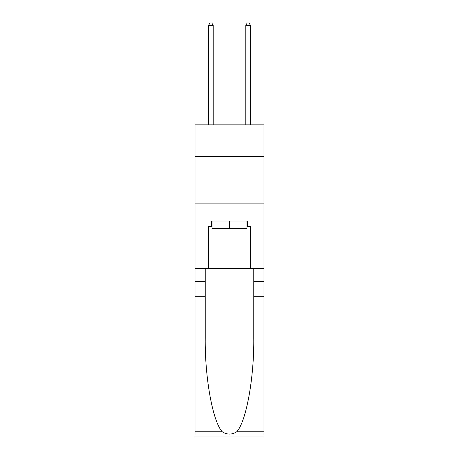 <?xml version="1.0" encoding="UTF-8"?>
<svg xmlns="http://www.w3.org/2000/svg" width="459" height="459" viewBox="0 0 459 459"><rect width="100%" height="100%" fill="white"/><g stroke="black" fill="none" stroke-linecap="round" stroke-linejoin="round"><path stroke-width="0.69" d="M263.971 156.553L263.971 124.877L195.029 124.877L195.029 156.553L263.971 156.553L263.971 268.349L250.465 268.349L250.465 226.614L247.481 226.614L247.481 221.02L211.519 221.02L211.519 226.614L212.075 226.614M195.029 296.302L205.23 296.302L205.23 337.847C204.737 377.562 212.792 421.924 222.294 431.799C227.09 434.862 231.898 434.862 236.706 431.799L263.971 431.799L263.971 436.05L195.029 436.05L195.029 156.553M246.925 221.02L246.925 228.473L212.075 228.473L212.075 221.02M229.5 221.02L229.5 228.473M236.706 431.799C246.208 421.924 254.263 377.562 253.77 337.847L253.77 268.349M253.77 296.302L263.971 296.302L263.971 268.349M205.23 268.349L205.23 296.302M263.971 431.799L263.971 296.302M195.029 268.349L208.535 268.349L208.535 226.614L211.519 226.614M195.029 203.136L263.971 203.136M208.535 268.349L250.465 268.349M246.925 226.614L247.481 226.614M213.194 124.877L213.194 25.371L208.535 25.371L208.535 124.877M208.535 25.371L209.935 22.95L211.8 22.95L213.194 25.371M250.465 124.877L250.465 25.371L245.806 25.371L245.806 124.877M245.806 25.371L247.2 22.95L249.065 22.95L250.465 25.371M253.77 281.396L263.971 281.396M205.23 281.396L195.029 281.396M195.029 431.799L222.294 431.799"/></g></svg>
